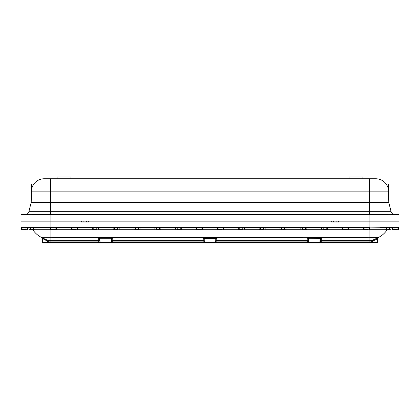 <?xml version="1.0" encoding="UTF-8"?>
<svg xmlns="http://www.w3.org/2000/svg" width="420" height="420" viewBox="0 0 420 420"><rect width="100%" height="100%" fill="white"/><g stroke="black" fill="none" stroke-linecap="round" stroke-linejoin="round"><path stroke-width="0.63" d="M239.967 214.379L242.597 214.379M281.678 214.379L284.308 214.379M323.389 214.379L326.02 214.379M365.101 214.379L367.731 214.379M394.186 214.368A3.476 3.476 0 0 1 394.076 214.358A3.476 3.476 0 0 0 394.464 214.379L393.54 214.247M31.889 214.379L33.432 214.379M73.127 214.379L75.758 214.379M114.839 214.379L117.469 214.379M156.55 214.379L159.175 214.379M198.256 214.379L200.886 214.379M177.403 214.379L180.033 214.379M135.691 214.379L138.322 214.379M93.98 214.379L96.611 214.379M52.269 214.379L54.899 214.379M389.466 214.379L386.568 214.379M386.573 214.379L388.112 214.379M344.243 214.379L346.873 214.379M302.531 214.379L305.161 214.379M260.825 214.379L263.45 214.379M219.114 214.379L221.744 214.379M369.889 214.699L369.889 221.156L50.111 221.156L81.391 221.156L81.391 222.028L88.347 222.028L88.347 221.156L331.653 221.156L331.653 222.028L338.609 222.028L338.609 221.156L369.889 221.156L369.889 227.147L399 227.472L399 221.156L369.889 221.156L399 221.156L399 214.699A0.871 0.871 0 0 0 398.328 214.379L21.672 214.379A0.871 0.871 0 0 0 21 214.694C22.727 215.129 32.429 215.129 50.111 214.699A24.145 24.145 0 0 1 50.547 214.694L369.453 214.694A24.145 24.145 0 0 1 369.889 214.699C387.571 215.129 397.278 215.129 399 214.699L396.974 214.909M394.076 215.019L390.474 215.061M21.809 227.672A1.738 1.738 0 0 1 21 227.472A1.738 1.738 0 0 0 21.809 227.672L369.889 227.672L369.889 227.147L50.111 227.147L21 227.472L21 221.156L50.111 221.156L21 221.156L21 214.694A0.871 0.871 0 0 1 21.672 214.379M26.46 214.247L25.925 214.358A3.476 3.476 0 0 0 28.907 211.685L29.689 208.299L28.907 211.685A3.476 3.476 0 0 1 25.814 214.368M394.076 214.358L394.076 214.358A3.476 3.476 0 0 1 391.094 211.685L389.009 203.322L391.094 211.685L28.907 211.685M389.009 203.322L388.332 183.965L386.09 183.965L387.109 185.588L386.09 183.965M29.689 208.299L31.206 202.529L29.689 208.299M31.432 191.121L31.206 202.529L31.5 190.05L31.432 191.121L50.547 191.121L50.547 178.752L44.226 178.752A12.815 12.815 0 0 0 31.5 190.05A12.815 12.815 0 0 1 44.226 178.752M33.91 183.965L32.891 185.588L33.91 183.965L31.668 183.965L30.991 203.322M387.933 187.53L388.568 191.121L388.794 202.529L31.206 202.529M390.311 208.299L391.094 211.685M388.794 202.529L388.5 190.05A12.815 12.815 0 0 0 375.774 178.752L369.453 178.752L375.774 178.752M50.547 214.694L50.547 191.121L369.453 191.121L369.453 178.752L50.547 178.752M397.887 227.777L390.416 227.672A3.476 3.476 0 0 0 390.38 227.672L390.38 227.777M380.026 227.672L398.192 227.672A1.738 1.738 0 0 0 399 227.472M34.996 229.294L50.111 229.294L50.111 227.672L39.974 227.672M26.218 227.309L30.298 227.257M33.668 227.22L39.548 227.178M308.138 238.455L308.464 237.5L307.482 237.715A0.871 0.63 60.8 0 1 308.138 238.455L308.18 242.566L308.049 238.875A0.871 0.788 -2 0 0 307.183 238.119L307.262 241.138L308.128 241.138A0.871 0.788 -2 0 0 307.262 240.382L217.014 240.382A0.871 0.788 2 0 0 216.148 241.138L216.227 238.875A0.871 0.788 -178 0 1 217.093 238.119L216.793 237.715A0.871 0.63 -60.8 0 0 216.137 238.455L216.095 242.566L216.967 242.566L217.093 238.119M369.421 229.294L369.889 229.294L369.889 237.715L320.087 237.5L319.94 242.566L307.309 242.566L308.611 242.986L319.94 242.986L321.242 242.566L321.29 240.382A0.871 0.788 2 0 0 320.423 241.138L320.502 238.875A0.871 0.788 -178 0 1 321.368 238.119L321.069 237.715A0.871 0.63 -60.8 0 0 320.413 238.455L320.371 242.566L369.889 242.566L369.889 242.986L371.207 242.986L372.508 242.566L371.642 242.566L371.207 242.986L371.642 242.566A0.436 0.436 0 0 1 371.207 242.986L319.94 242.986A0.436 0.436 0 0 0 320.371 242.566L320.423 241.138L369.889 241.138L369.889 240.382L321.29 240.382L321.368 238.119M203.774 238.875L203.863 238.455A0.871 0.63 60.8 0 0 203.207 237.715L202.907 238.119A0.871 0.788 -2 0 1 203.774 238.875L203.905 242.566L203.033 242.566L204.335 242.986L215.665 242.986L216.967 242.566L307.309 242.566L307.262 241.138L216.148 241.138L216.095 242.566L216.227 238.875M371.69 241.138L371.642 242.566L369.889 242.566L369.889 241.138L372.561 241.138L372.194 240.382A0.871 0.871 0 0 0 371.69 241.138A0.871 0.871 0 0 1 372.194 240.382L369.889 240.382L369.889 237.715L378.362 237.5L372.194 240.382M387.119 229.845A22.591 22.591 0 0 1 377.921 237.715A0.871 0.525 65 0 0 377.717 238.455L377.291 242.566L372.508 242.566L372.561 241.138L377.417 238.875L377.055 238.119M377.717 238.455L377.874 238.25A0.871 0.871 0 0 1 378.362 237.5M111.872 241.138L111.951 238.875A0.871 0.788 -178 0 1 112.817 238.119L112.518 237.715A0.871 0.63 -60.8 0 0 111.862 238.455L111.82 242.566L111.872 241.138L112.739 241.138L112.739 240.382A0.871 0.788 2 0 0 111.872 241.138M32.881 229.845A22.591 22.591 0 0 0 42.079 237.715L41.638 237.5A0.871 0.871 0 0 0 41.638 237.5L42.079 237.715A0.871 0.525 -65 0 1 42.284 238.455L47.439 241.138L48.31 241.138A0.871 0.871 0 0 0 47.806 240.382L47.492 242.566L48.358 242.566L48.794 242.986L48.358 242.566A0.436 0.436 0 0 0 48.794 242.986L111.389 242.986L112.691 242.566L112.739 241.138L203.852 241.138A0.871 0.788 -2 0 0 202.986 240.382L203.033 242.566L111.389 242.566L111.389 242.986L204.335 242.986L204.188 237.5L111.536 237.5L111.862 238.455M99.498 238.875L99.587 238.455A0.871 0.63 60.8 0 0 98.931 237.715L98.632 238.119A0.871 0.788 -2 0 1 99.498 238.875L99.577 241.138A0.871 0.788 -2 0 0 98.711 240.382L98.711 241.138L99.577 241.138M99.629 242.566A0.436 0.436 0 0 0 100.06 242.986L100.06 242.566L98.758 242.566L100.06 242.986L48.71 242.975M48.31 241.138L98.711 241.138L98.758 242.566L48.358 242.566L48.31 241.138A0.871 0.871 0 0 0 47.806 240.382L42.079 237.715L50.111 237.715L50.111 240.382L47.806 240.382M41.643 237.505L41.643 237.505A0.871 0.871 0 0 1 42.126 238.25L42.273 242.566A0.436 0.436 0 0 0 42.709 242.986L42.583 238.875L42.945 238.119M42.273 242.566L47.492 242.566L48.794 242.986L42.709 242.986M99.587 238.455L99.913 237.5L50.111 237.715L50.111 229.294L50.579 229.294M307.183 238.119L307.482 237.715L215.812 237.5L215.665 242.566L203.905 242.566L203.852 241.138L203.905 242.566A0.436 0.436 0 0 0 204.335 242.986L204.23 242.97M308.18 242.566A0.436 0.436 0 0 0 308.611 242.986L308.464 238.25L320.413 238.455M203.863 238.455L216.137 238.455M377.727 242.566L377.291 242.566L377.291 242.986A0.436 0.436 0 0 0 377.727 242.566L377.874 238.25M215.801 242.965L215.665 242.986A0.436 0.436 0 0 0 216.095 242.566L215.665 242.566L215.665 242.986L308.506 242.97M111.494 242.97L111.389 242.986A0.436 0.436 0 0 0 111.82 242.566M28.975 229.441L29.379 229.845L30.476 229.441L30.476 227.777L28.975 227.777L28.975 229.441L29.726 229.845L33.49 229.441L34.241 229.845L34.996 229.441L34.996 227.777L33.49 227.777L33.49 229.441M30.476 227.777L33.49 227.777M30.476 229.441L31.983 229.845L34.592 229.845L34.996 229.441M385.004 229.441L385.408 229.845L386.51 229.441L386.51 227.777L385.004 227.777L385.004 229.441L385.76 229.845L389.524 229.441L390.274 229.845L391.025 229.441L391.025 227.777L389.524 227.777L389.524 229.441M386.51 227.777L389.524 227.777M386.51 229.441L388.017 229.845L390.621 229.845L391.025 229.441M385.655 227.777L390.38 227.672M50.579 229.441L50.977 229.845L52.08 229.441L52.08 227.777L50.579 227.777L50.579 229.441L51.329 229.845L55.093 229.441L55.844 229.845L56.595 229.441L56.595 227.777L55.093 227.777L55.093 229.441M52.08 227.777L55.093 227.777M52.08 229.441L53.587 229.845L56.191 229.845L56.595 229.441M71.431 229.441L71.836 229.845L72.938 229.441L72.938 227.777L71.431 227.777L71.431 229.441L72.182 229.845L75.947 229.441L76.697 229.845L77.453 229.441L77.453 227.777L75.947 227.777L75.947 229.441M72.938 227.777L75.947 227.777M72.938 229.441L74.44 229.845L77.049 229.845L77.453 229.441M92.285 229.441L92.689 229.845L93.791 229.441L93.791 227.777L92.285 227.777L92.285 229.441L93.041 229.845L96.799 229.441L97.555 229.845L98.306 229.441L98.306 227.777L96.799 227.777L96.799 229.441M93.791 227.777L96.799 227.777M93.791 229.441L95.298 229.845L97.902 229.845L98.306 229.441M113.143 229.441L113.547 229.845L114.644 229.441L114.644 227.777L113.143 227.777L113.143 229.441L113.894 229.845L117.658 229.441L118.409 229.845L119.165 229.441L119.165 227.777L117.658 227.777L117.658 229.441M114.644 227.777L117.658 227.777M114.644 229.441L116.151 229.845L118.76 229.845L119.165 229.441M133.996 229.441L134.4 229.845L135.503 229.441L135.503 227.777L133.996 227.777L133.996 229.441L134.752 229.845L138.511 229.441L139.267 229.845L140.018 229.441L140.018 227.777L138.511 227.777L138.511 229.441M135.503 227.777L138.511 227.777M135.503 229.441L137.009 229.845L139.613 229.845L140.018 229.441M154.854 229.441L155.253 229.845L156.356 229.441L156.356 227.777L154.854 227.777L154.854 229.441L155.605 229.845L159.369 229.441L160.12 229.845L160.871 229.441L160.871 227.777L159.369 227.777L159.369 229.441M156.356 227.777L159.369 227.777M156.356 229.441L157.862 229.845L160.472 229.845L160.871 229.441M175.707 229.441L176.111 229.845L177.214 229.441L177.214 227.777L175.707 227.777L175.707 229.441L176.458 229.845L180.222 229.441L180.973 229.845L181.729 229.441L181.729 227.777L180.222 227.777L180.222 229.441M177.214 227.777L180.222 227.777M177.214 229.441L178.715 229.845L181.325 229.845L181.729 229.441M196.56 229.441L196.964 229.845L198.067 229.441L198.067 227.777L196.56 227.777L196.56 229.441L197.316 229.845L201.075 229.441L201.831 229.845L202.582 229.441L202.582 227.777L201.075 227.777L201.075 229.441M198.067 227.777L201.075 227.777M198.067 229.441L199.573 229.845L202.178 229.845L202.582 229.441M217.418 229.441L217.822 229.845L218.925 229.441L218.925 227.777L217.418 227.777L217.418 229.441L218.169 229.845L221.933 229.441L222.684 229.845L223.44 229.441L223.44 227.777L221.933 227.777L221.933 229.441M218.925 227.777L221.933 227.777M218.925 229.441L220.427 229.845L223.036 229.845L223.44 229.441M238.271 229.441L238.675 229.845L239.778 229.441L239.778 227.777L238.271 227.777L238.271 229.441L239.027 229.845L242.786 229.441L243.542 229.845L244.293 229.441L244.293 227.777L242.786 227.777L242.786 229.441M239.778 227.777L242.786 227.777M239.778 229.441L241.285 229.845L243.889 229.845L244.293 229.441M259.13 229.441L259.529 229.845L260.631 229.441L260.631 227.777L259.13 227.777L259.13 229.441L259.88 229.845L263.644 229.441L264.395 229.845L265.146 229.441L265.146 227.777L263.644 227.777L263.644 229.441M260.631 227.777L263.644 227.777M260.631 229.441L262.138 229.845L264.747 229.845L265.146 229.441M279.983 229.441L280.387 229.845L281.489 229.441L281.489 227.777L279.983 227.777L279.983 229.441L280.733 229.845L284.498 229.441L285.248 229.845L286.004 229.441L286.004 227.777L284.498 227.777L284.498 229.441M281.489 227.777L284.498 227.777M281.489 229.441L282.991 229.845L285.6 229.845L286.004 229.441M300.836 229.441L301.24 229.845L302.342 229.441L302.342 227.777L300.836 227.777L300.836 229.441L301.592 229.845L305.356 229.441L306.106 229.845L306.857 229.441L306.857 227.777L305.356 227.777L305.356 229.441M302.342 227.777L305.356 227.777M302.342 229.441L303.849 229.845L306.453 229.845L306.857 229.441M321.694 229.441L322.098 229.845L323.201 229.441L323.201 227.777L321.694 227.777L321.694 229.441L322.445 229.845L326.209 229.441L326.959 229.845L327.716 229.441L327.716 227.777L326.209 227.777L326.209 229.441M323.201 227.777L326.209 227.777M323.201 229.441L324.702 229.845L327.311 229.845L327.716 229.441M342.547 229.441L342.951 229.845L344.054 229.441L344.054 227.777L342.547 227.777L342.547 229.441L343.303 229.845L347.062 229.441L347.818 229.845L348.569 229.441L348.569 227.777L347.062 227.777L347.062 229.441M344.054 227.777L347.062 227.777M344.054 229.441L345.56 229.845L348.164 229.845L348.569 229.441M363.405 229.441L363.809 229.845L364.906 229.441L364.906 227.777L363.405 227.777L363.405 229.441L364.156 229.845L367.92 229.441L368.671 229.845L369.421 229.441L369.421 227.777L367.92 227.777L367.92 229.441M364.906 227.777L367.92 227.777M364.906 229.441L366.413 229.845L369.022 229.845L369.421 229.441M21.467 229.441L21.871 229.845L22.969 229.441L22.969 227.777L21.467 227.777L21.467 229.441L22.218 229.845L25.982 229.441L26.733 229.845L27.484 229.441L27.484 227.777L25.982 227.777L25.982 229.441M22.969 227.777L25.982 227.777M22.969 229.441L24.476 229.845L27.085 229.845L27.484 229.441M22.113 227.777L26.838 227.777M392.516 229.441L392.915 229.845L394.018 229.441L394.018 227.777L392.516 227.777L392.516 229.441L393.267 229.845L397.031 229.441L397.782 229.845L398.533 229.441L398.533 227.777L397.031 227.777L397.031 229.441M394.018 227.777L397.031 227.777M394.018 229.441L395.524 229.845L398.129 229.845L398.533 229.441M57.062 178.752L57.062 177.014L70.964 177.014L70.964 178.752M349.036 178.752L349.036 177.014L362.938 177.014L362.938 178.752M50.111 227.672L50.111 214.699M398.328 214.379A0.871 0.871 0 0 1 399 214.694M369.453 214.694L369.453 191.121L388.568 191.121M86.609 221.156L86.609 222.028M83.129 221.156L83.129 222.028M336.872 221.156L336.872 222.028M333.391 221.156L333.391 222.028M98.632 238.119L98.711 240.382L50.111 240.382L50.111 242.986M202.907 238.119L202.986 240.382L112.739 240.382L112.817 238.119M99.913 238.25L111.536 238.25L111.389 242.566L100.06 242.566L99.913 238.25M111.536 237.5L99.913 237.5M320.087 237.5L308.464 237.5M215.812 237.5L204.188 237.5M320.371 242.566L319.94 242.566L320.045 242.97M56.595 229.294L71.431 229.294M77.453 229.294L92.285 229.294M98.306 229.294L113.143 229.294M119.165 229.294L133.996 229.294M140.018 229.294L154.854 229.294M160.871 229.294L175.707 229.294M181.729 229.294L196.56 229.294M202.582 229.294L217.418 229.294M223.44 229.294L238.271 229.294M244.293 229.294L259.13 229.294M265.146 229.294L279.983 229.294M286.004 229.294L300.836 229.294M306.857 229.294L321.694 229.294M327.716 229.294L342.547 229.294M348.569 229.294L363.405 229.294M385.004 229.294L369.889 229.294L369.889 227.672M308.332 242.881L308.611 242.986M320.219 242.886L319.94 242.986M204.057 242.886L204.335 242.986"/></g></svg>
